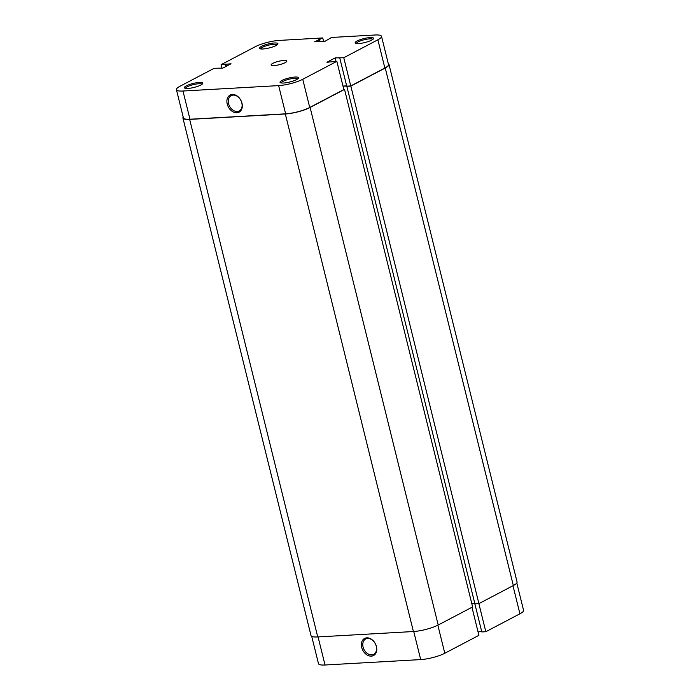 <?xml version="1.0" encoding="UTF-8"?>
<svg xmlns="http://www.w3.org/2000/svg" width="700" height="700" viewBox="0 0 700 700"><rect width="100%" height="100%" fill="white"/><g stroke="black" fill="none" stroke-linecap="round" stroke-linejoin="round"><path stroke-width="1.05" d="M183.199 117.023A18.165 3.911 -13.9 0 0 182.928 118.029L311.01 635.574A18.165 3.911 -13.9 0 0 317.739 636.939L413.411 631.531A18.165 3.911 -13.9 0 0 438.2 625.012L472.614 606.935L344.531 89.39L343.814 89.434M182.928 118.029A18.165 3.911 -13.9 0 0 189.656 119.394L285.329 113.986A18.165 3.911 -13.9 0 0 310.118 107.468L344.531 89.39M474.827 603.549L471.817 603.715M346.701 86.004L343.009 86.214M478.914 603.628L350.831 86.082L346.824 86.31L474.898 603.855L478.914 603.628L513.327 585.55A18.165 3.911 -13.9 0 0 517.072 581.971L388.99 64.426A18.165 3.911 -13.9 0 0 388.281 63.656M350.831 86.082L385.245 68.005A18.165 3.911 -13.9 0 0 388.99 64.426M294.945 77.044A9.485 2.039 166.1 0 1 298.34 78.251A9.485 2.039 166.1 0 1 283.553 83.029A9.485 2.039 166.1 0 1 280.376 82.696A9.485 2.039 166.1 0 1 284.121 79.502A9.485 2.039 166.1 0 1 294.945 77.044M297.692 78.89A8.479 1.82 -13.9 0 0 294.578 78.321A8.479 1.82 -13.9 0 0 285.819 80.176A8.479 1.82 -13.9 0 0 281.251 82.959M199.273 82.451A9.485 2.039 166.1 0 1 202.668 83.659A9.485 2.039 166.1 0 1 187.88 88.436A9.485 2.039 166.1 0 1 184.704 88.104A9.485 2.039 166.1 0 1 188.449 84.91A9.485 2.039 166.1 0 1 199.273 82.451M202.02 84.297A8.479 1.82 -13.9 0 0 198.905 83.729A8.479 1.82 -13.9 0 0 190.155 85.584A8.479 1.82 -13.9 0 0 185.579 88.375M370.072 37.581A9.485 2.039 166.1 0 1 373.467 38.78A9.485 2.039 166.1 0 1 358.68 43.558A9.485 2.039 166.1 0 1 355.504 43.225A9.485 2.039 166.1 0 1 359.24 40.031A9.485 2.039 166.1 0 1 370.072 37.581M372.82 39.428A8.479 1.82 -13.9 0 0 369.696 38.85A8.479 1.82 -13.9 0 0 360.946 40.705A8.479 1.82 -13.9 0 0 356.37 43.496M274.4 42.989A9.485 2.039 166.1 0 1 277.795 44.196A9.485 2.039 166.1 0 1 263.007 48.974A9.485 2.039 166.1 0 1 259.831 48.641A9.485 2.039 166.1 0 1 263.567 45.439A9.485 2.039 166.1 0 1 274.4 42.989M277.148 44.835A8.479 1.82 -13.9 0 0 274.033 44.258A8.479 1.82 -13.9 0 0 265.274 46.121A8.479 1.82 -13.9 0 0 260.697 48.904M232.339 94.465A9.651 7.096 62.3 0 1 241.981 103.197A9.651 7.096 62.3 0 1 236.862 112.77A9.651 7.096 62.3 0 1 227.22 104.038A9.651 7.096 62.3 0 1 232.339 94.465M237.23 111.493A8.645 6.353 -117.7 0 0 239.225 110.95A8.645 6.353 -117.7 0 0 241.404 101.614A8.645 6.353 -117.7 0 0 233.179 95.104A8.645 6.353 -117.7 0 0 231.184 95.646A8.645 6.353 -117.7 0 0 229.005 104.983A8.645 6.353 -117.7 0 0 237.23 111.493M274.129 65.555A8.076 1.741 -13.9 0 0 282.599 63.744A8.076 1.741 -13.9 0 0 286.816 61.066A8.076 1.741 -13.9 0 0 283.824 60.462A8.076 1.741 -13.9 0 0 275.363 62.274A8.076 1.741 -13.9 0 0 271.136 64.942A8.076 1.741 -13.9 0 0 274.129 65.555M336.858 61.355L302.75 79.275L309.733 107.494L343.849 89.574L336.858 61.355L326.935 62.23L335.178 57.899L343.77 57.724L377.877 39.804A17.657 3.797 -13.9 0 0 381.517 36.33A17.657 3.797 -13.9 0 0 374.973 35L331.537 37.459L325.115 41.23L314.624 41.816L322.744 37.949L279.309 40.407A17.657 3.797 -13.9 0 0 255.203 46.742L221.095 64.663L221.961 68.163M381.517 36.33L388.5 64.549A17.657 3.797 166.1 0 1 384.86 68.031L377.877 39.804M339.754 57.951L346.736 86.17L350.752 85.942L384.86 68.031M346.666 85.864L342.974 86.074M309.733 107.494A17.657 3.797 166.1 0 1 285.635 113.829L278.644 85.61L182.98 91.017L189.963 119.236L285.635 113.829M189.963 119.236A17.657 3.797 166.1 0 1 183.418 117.906L176.435 89.688A17.657 3.797 -13.9 0 0 182.98 91.017M176.435 89.688A17.657 3.797 -13.9 0 1 180.075 86.205L214.183 68.285L222.775 68.119L231.017 63.788L221.095 64.663M278.644 85.61A17.657 3.797 -13.9 0 0 302.75 79.275M323.575 41.317L322.744 37.949M350.752 85.942L343.77 57.724M225.645 66.614L225.102 64.435M226.31 66.264L225.767 64.085M319.217 41.562L318.745 39.655M320.066 41.51L319.594 39.611M336.044 61.399L335.178 57.899M371.332 656.136A9.651 7.096 62.3 0 1 361.69 647.404A9.651 7.096 62.3 0 1 366.809 637.84A9.651 7.096 62.3 0 1 376.451 646.572A9.651 7.096 62.3 0 1 371.332 656.136M367.649 638.479A8.645 6.353 -117.7 0 0 365.654 639.021A8.645 6.353 -117.7 0 0 363.484 648.358A8.645 6.353 -117.7 0 0 371.709 654.867A8.645 6.353 -117.7 0 0 373.695 654.325A8.645 6.353 -117.7 0 0 375.874 644.989A8.645 6.353 -117.7 0 0 367.649 638.479M516.801 582.977L523.565 610.312A17.657 3.797 166.1 0 1 519.925 613.795L485.817 631.715L478.861 603.628M474.819 603.715L481.801 631.934L485.817 631.715M478.039 631.837L481.722 631.628M471.966 607.276L478.905 635.337L444.797 653.258A17.657 3.797 166.1 0 1 420.691 659.593L413.744 631.505M318.071 636.921L325.027 665L420.691 659.593M325.027 665A17.657 3.797 166.1 0 1 318.483 663.67L311.719 636.344M285.329 113.986L413.411 631.531M189.656 119.394L317.739 636.939M310.118 107.468L438.2 625.012M385.245 68.005L513.327 585.55M519.925 613.795L512.977 585.734M437.85 625.196L444.797 653.258"/></g></svg>
